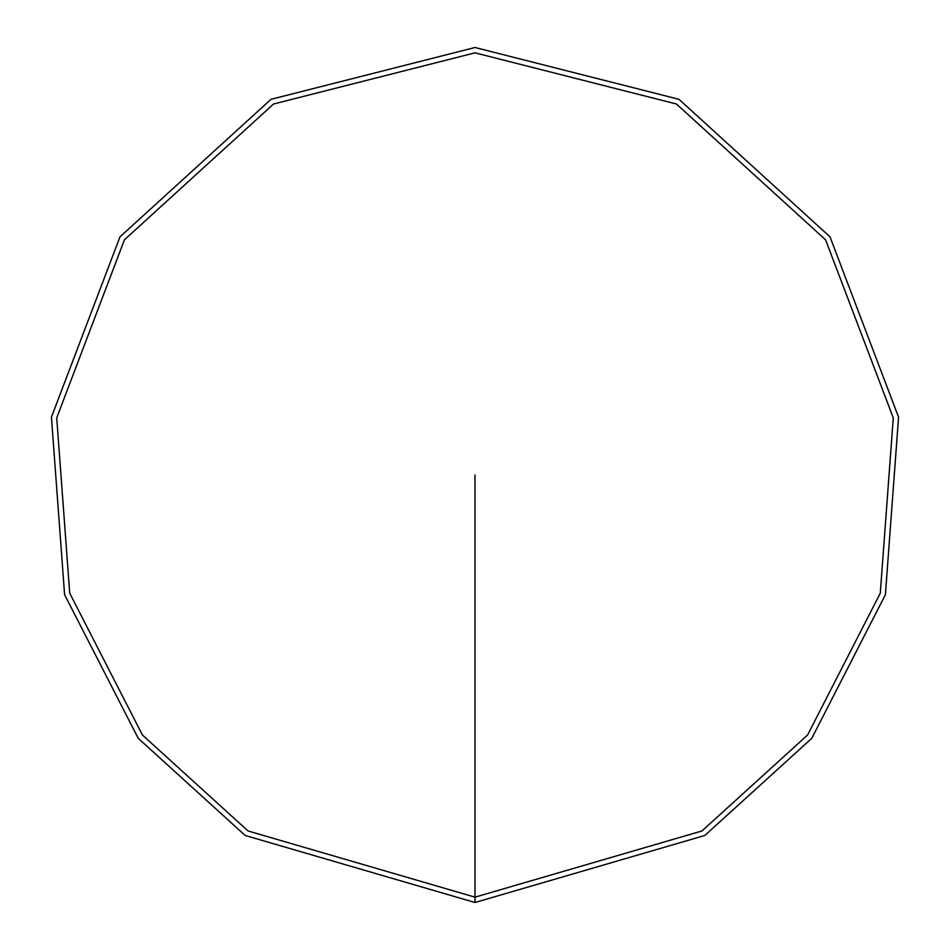 <?xml version="1.0" encoding="UTF-8"?>
<svg xmlns="http://www.w3.org/2000/svg" width="950" height="950" viewBox="0 0 950 950"><rect width="100%" height="100%" fill="white"/><g stroke="black" fill="none" stroke-linecap="round" stroke-linejoin="round"><path stroke-width="1.43" d="M475 902.5L704.829 835.466L811.775 738.316L885.4 594.7L898.569 417.157L830.015 236.847L678.989 99.311L475 47.5L271.011 99.311L119.985 236.847L51.431 417.157L64.6 594.7L138.225 738.316L245.171 835.466L475 902.5L475 897.156L701.955 830.965L807.571 735.027L880.27 593.204L893.273 417.881L825.574 239.816L676.436 104.001L475 52.844L273.564 104.001L124.426 239.816L56.727 417.881L69.73 593.204L142.429 735.027L248.045 830.965L475 897.156L475 475"/></g></svg>
